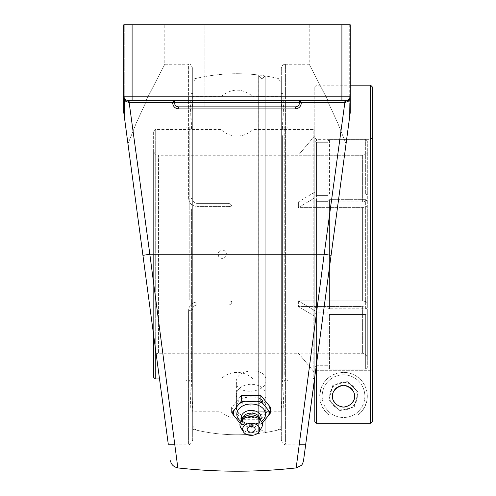 <?xml version="1.0" encoding="UTF-8"?>
<svg xmlns="http://www.w3.org/2000/svg" width="496" height="496" viewBox="0 0 496 496"><rect width="100%" height="100%" fill="white"/><g stroke="black" fill="none" stroke-linecap="round" stroke-linejoin="round"><path stroke-width="0.37" stroke-dasharray="2.48 1.86" d="M345.297 100.291L299.534 100.291L345.297 100.291A2.083 0.422 90 0 0 344.875 102.381L301.363 102.381L301.363 102.759C300.998 106.516 298.939 108.581 295.201 108.94L178.808 108.94C175.076 108.593 173.023 106.528 172.639 102.759L172.639 102.381L129.134 102.381A2.083 0.422 -90 0 0 128.712 100.291L174.474 100.291L128.712 100.291M175.677 105.66L174.79 104.334L174.474 102.759C174.728 105.257 176.099 106.628 178.579 106.857L295.43 106.857C297.916 106.615 299.286 105.251 299.534 102.759C299.286 105.251 297.916 106.615 295.43 106.857L178.579 106.857L175.683 105.667M126.288 99.981L125.017 99.144M123.857 97.055L123.764 96.193C124.05 98.76 125.42 100.124 127.869 100.291A4.104 4.104 0 0 1 123.764 96.193L123.764 24.8L350.244 24.8L349.271 24.8L350.244 24.8L350.151 97.055M348.992 99.144L347.721 99.981M172.639 102.381L174.474 100.291L299.534 100.291L301.363 102.381M174.474 100.31L174.474 102.759L172.639 102.759M295.201 108.94L295.43 106.857L178.579 106.857L178.808 108.94M281.319 68.374L281.319 440.101L281.319 68.374A4.104 4.104 0 0 1 285.417 64.269L285.417 444.199L299.28 444.199L324.173 254.237L149.835 254.237L129.134 102.381L128.452 102.356A2.083 0.589 -90 0 0 127.869 100.291A4.104 4.104 0 0 1 123.764 96.193L123.764 24.8L123.764 112.524L123.764 96.193L132.097 96.193L132.097 100.291L127.869 100.291M128.452 102.356L125.637 101.196L123.764 98.4L123.764 96.367M178.579 106.857C176.086 106.615 174.722 105.251 174.474 102.759L174.474 100.291L299.534 100.291L299.534 102.759L299.534 100.31M346.14 100.291C348.589 100.124 349.959 98.76 350.244 96.193A4.104 4.104 0 0 1 346.14 100.291A2.083 0.589 90 0 0 345.557 102.356L344.875 102.381L324.173 254.237L331.08 255.347L314.693 377.425L313.156 378.969L313.156 129.506L253.084 129.506L253.084 378.969L253.084 129.506C248.583 133.796 243.22 135.985 237.001 136.071C230.789 135.985 225.426 133.796 220.925 129.506L155.273 129.506L155.273 378.969M132.097 24.8L132.097 96.193L350.244 96.193L350.244 98.4L348.372 101.196L345.557 102.356M295.43 106.857C297.922 106.615 299.286 105.251 299.534 102.759L301.363 102.759M204.178 106.857L269.83 106.857L204.178 106.857L204.178 24.8L269.83 24.8L204.178 24.8L269.83 24.8L204.178 24.8L204.178 106.857M192.69 440.101L192.69 309.219C192.894 306.77 194.265 305.4 196.794 305.114C194.265 305.393 192.901 306.764 192.69 309.219L192.69 440.101C190.991 443.858 189.621 445.228 188.592 444.199L188.592 310.428A4.104 1.215 0 0 0 192.69 309.219A4.104 1.215 0 0 1 188.592 310.428C188.995 305.424 191.729 302.628 196.794 302.045C191.735 302.622 189.001 305.418 188.592 310.428L188.592 444.199L174.728 444.199L149.835 254.237L142.929 255.347L123.764 112.524L124.521 118.184L124.521 100.291L124.521 118.184L127.968 143.859L136.226 123.182L146.729 100.297L146.184 100.291L164.79 64.269L146.184 100.291L146.729 100.291L136.226 123.182L127.968 143.859L168.144 443.232M192.69 309.219C192.913 306.739 194.283 305.375 196.794 305.114L227.98 305.114A4.104 4.104 0 0 0 232.078 301.01L232.078 207.464A4.104 4.104 0 0 0 227.98 203.36L196.794 203.36C194.265 203.075 192.901 201.711 192.69 199.256A4.104 1.215 180 0 0 188.592 198.04C188.995 203.05 191.729 205.846 196.794 206.429C191.735 205.852 189.001 203.056 188.592 198.04A4.104 1.215 180 0 1 192.69 199.256C192.894 201.705 194.265 203.075 196.794 203.36C194.283 203.1 192.913 201.736 192.69 199.256L192.69 68.374L192.69 199.256C192.913 201.736 194.283 203.1 196.794 203.36L227.98 203.36A4.104 4.104 0 0 1 232.078 207.464C231.861 204.997 230.497 203.633 227.98 203.36C230.497 203.633 231.861 204.997 232.078 207.464L232.078 301.01A4.104 4.104 0 0 1 227.98 305.114C230.497 304.842 231.861 303.478 232.078 301.01C231.861 303.478 230.497 304.842 227.98 305.114L196.794 305.114C194.283 305.375 192.913 306.739 192.69 309.219L192.69 429.245L192.69 309.219M232.078 207.464L232.078 301.01L232.078 207.464A4.104 1.035 180 0 0 227.98 206.429A4.104 1.035 180 0 1 232.078 207.464M227.98 305.114L196.794 305.114L227.98 305.114L227.98 302.045L227.98 305.114M168.274 444.199L127.968 143.859M341.905 24.8L341.905 100.291L132.097 100.291M328.65 273.414L314.656 377.698M349.488 118.184L349.271 100.291L349.488 118.184L346.041 143.859L337.782 123.182L327.279 100.297L327.819 100.291L309.219 64.269L327.819 100.291L327.279 100.291L337.782 123.182L346.041 143.859L350.244 112.524L350.244 24.8M281.319 79.23L281.319 429.245L281.319 79.23A180.532 180.532 0 0 0 192.69 79.23L192.69 199.256L192.69 79.23M123.764 24.8L124.738 24.8L123.764 24.8M124.738 100.291L124.738 24.8L164.79 24.8L124.738 24.8L124.738 100.291M341.905 100.291L327.819 100.291L349.271 100.291L349.271 24.8L309.219 24.8L349.271 24.8L349.227 100.291M168.249 443.976L147.101 286.421M350.244 98.4L350.244 112.524L331.08 255.347M308.679 422.251L307.222 433.076M281.319 440.101C283.018 443.858 284.388 445.228 285.417 444.199L285.417 64.269L309.219 64.269L309.219 24.8M176.111 454.733L177.828 467.833M236.406 407.65L237.001 404.686C240.746 392.944 266.86 395.262 265.949 407.098C266.842 420.329 235.507 420.918 236.406 407.65L236.406 381.889C235.519 395.424 266.836 393.669 265.949 380.24C266.836 366.711 235.519 368.46 236.406 381.889M196.794 203.36L227.98 203.36L196.794 203.36L196.794 206.429L196.794 203.36M281.319 429.245A180.532 180.532 0 0 1 192.69 429.245M146.729 100.291L124.521 100.291L146.729 100.291M349.488 100.291L327.279 100.291L349.488 100.291M192.69 68.374C190.991 64.616 189.621 63.246 188.592 64.269L188.592 198.04L188.592 64.269L164.79 64.269L164.79 24.8M269.83 106.857L269.83 24.8L269.83 106.857M236.406 394.76A14.768 10.447 180 0 0 251.174 405.207A14.768 10.447 180 0 0 265.949 394.76A14.768 10.447 180 0 0 251.174 384.313A14.768 10.447 180 0 0 236.406 394.76L236.406 407.21A14.768 10.447 180 0 0 251.174 417.651A14.768 10.447 180 0 0 265.949 407.21A14.768 10.447 180 0 0 251.174 396.763A14.768 10.447 180 0 0 236.406 407.21M270.568 407.427L260.871 419.3L241.484 419.3L231.787 407.427L240.188 396.918A18.24 12.896 -0 0 1 244.069 395.331M241.484 419.3L241.484 424.762L251.174 425.301L258.286 424.979L260.871 424.762L262.272 423.268M240.083 423.268L241.484 424.762M260.871 419.3L260.871 424.762M258.286 395.331A18.24 12.896 -0 0 1 262.167 396.918M269.278 405.623A18.24 12.896 -0 0 1 269.278 408.791M262.167 417.502A18.24 12.896 -0 0 1 258.286 419.083M244.069 419.083A18.24 12.896 -0 0 1 240.188 417.502M233.077 408.791A18.24 12.896 -0 0 1 233.077 405.623M244.069 424.979A18.24 12.896 -0 0 1 240.188 423.392M262.167 423.392A18.24 12.896 -0 0 1 258.286 424.979M245.216 424.979A17.819 12.598 -0 0 1 240.151 423.001M261.429 421.315A14.384 10.174 -0 0 1 253.512 424.223A14.384 10.174 -0 0 1 251.174 424.353A14.384 10.174 -0 0 1 248.843 424.223A14.384 10.174 -0 0 1 240.926 421.315M262.204 423.001A17.819 12.598 -0 0 1 257.139 424.979M260.394 419.963A9.908 7.006 -0 0 1 260.127 420.397A9.908 7.006 -0 0 1 252.786 424.303A9.908 7.006 -0 0 1 251.174 424.396A9.908 7.006 -0 0 1 249.569 424.303A9.908 7.006 -0 0 1 242.228 420.397A9.908 7.006 -0 0 1 241.961 419.963M259.929 419.294A8.754 6.188 -0 0 1 259.086 421.947A8.754 6.188 -0 0 1 251.174 425.481A8.754 6.188 -0 0 1 243.269 421.947A8.754 6.188 -0 0 1 242.426 419.294M258.757 417.967A8.754 6.188 -0 0 1 259.929 421.061A8.754 6.188 -0 0 1 251.174 427.254A8.754 6.188 -0 0 1 242.426 421.061A8.754 6.188 -0 0 1 243.598 417.967M261.473 427.812A11.253 7.961 -0 0 1 251.174 432.555A11.253 7.961 -0 0 1 240.882 427.812M328.873 400.08L332.804 385.442L328.873 400.08L339.586 410.806L354.231 406.894L358.162 392.249L347.448 381.523L332.804 385.442L347.448 381.523L358.162 392.249L354.231 406.894L339.586 410.806L328.873 400.08M333.82 401.171A10.912 10.912 0 0 1 340.696 385.628A10.912 10.912 0 0 1 354.057 393.347A10.912 10.912 0 0 1 346.332 406.708A10.912 10.912 0 0 1 332.611 396.552M352.482 389.949A10.912 10.912 0 0 1 354.417 395.814M354.417 396.552A10.912 10.912 0 0 1 353.208 401.171M350.04 404.91A10.912 10.912 0 0 1 346.388 406.689M340.647 406.689A10.912 10.912 0 0 1 336.989 404.91M332.611 395.814A10.912 10.912 0 0 1 334.552 389.949M336.548 387.773A10.912 10.912 0 0 1 349.097 386.793M349.11 386.799A10.912 10.912 0 0 1 350.486 387.773M364.126 390.656A21.334 21.334 0 0 0 338.005 375.553A21.334 21.334 0 0 0 322.902 401.679A21.334 21.334 0 0 0 349.029 416.776A21.334 21.334 0 0 0 364.126 390.656A21.334 21.334 0 0 1 349.029 416.776A21.334 21.334 0 0 1 322.902 401.679A21.334 21.334 0 0 1 338.005 375.553A21.334 21.334 0 0 1 364.126 390.656M316.436 364.43L316.436 423.243M314.799 421.606L314.799 370.71L372.236 370.71L372.236 137.714L372.236 421.606L372.236 370.71L314.799 370.71L314.799 421.606L314.799 86.837L314.799 376.662M370.599 423.243L370.599 85.194M343.517 407.073A10.912 10.912 0 0 0 354.423 396.168A10.912 10.912 0 0 0 343.517 385.256A10.912 10.912 0 0 0 332.605 396.168A10.912 10.912 0 0 0 343.517 407.073M357.3 396.168A13.789 13.789 0 0 1 336.623 408.103A13.789 13.789 0 0 1 336.623 384.226A13.789 13.789 0 0 1 357.3 396.168A13.789 13.789 0 0 1 336.623 408.103A13.789 13.789 0 0 1 336.623 384.226A13.789 13.789 0 0 1 357.3 396.168M314.799 370.71L316.436 369.012L370.599 369.012L372.236 370.71L370.599 369.012L370.599 139.351L370.599 369.012L316.436 369.012L316.436 139.351L316.436 369.012L314.799 370.71M314.799 370.717L314.799 137.714L314.799 370.717M328.86 414.91A23.796 23.796 0 0 1 333.089 374.778A23.796 23.796 0 0 1 367.313 396.168L366.959 392.076L366.036 388.48L364.424 384.803L362.043 381.232L358.844 377.964L354.584 375.1L349.289 373.079L343.517 372.372L337.739 373.079L332.444 375.1L328.191 377.964L324.985 381.232L322.605 384.803L320.999 388.48L319.728 395.448L320.348 401.605L322.431 407.191L325.68 411.916L328.86 414.91L358.174 414.91L361.355 411.916L364.603 407.191L366.687 401.605L367.313 396.168A23.796 23.796 0 0 1 358.174 414.91M287.984 135.594L287.984 378.969L287.984 135.594M287.984 374.461L287.984 127.838L287.984 374.461M282.608 135.594L282.608 378.969L282.608 135.594M281.319 103.633L281.319 412.573L281.319 103.633M281.319 101.252L281.319 415.071L281.319 101.252M282.98 407.222L282.98 93.403L282.98 407.222M284.22 374.461L284.22 127.838L284.22 374.461M186.025 209.014L186.025 378.969L186.025 209.014M186.025 300.061L186.025 127.838L186.025 300.061M191.4 209.014L191.4 378.969L191.4 209.014M192.69 196.831L192.69 412.573L192.69 196.831M192.69 195.926L192.69 415.071L192.69 195.926M191.022 312.548L191.022 93.403L191.022 312.548M189.788 300.061L189.788 127.838L189.788 300.061M155.273 347.312L155.273 129.506L153.63 131.149L153.63 335.085M220.925 129.506L220.925 378.969L220.925 129.506M314.799 200.508L316.436 201.326L314.799 200.508L314.799 307.966L314.799 200.508M314.799 310.651L314.799 316.336L314.799 310.651L298.381 300.867L314.799 310.651M314.799 313.652L314.799 367.381L314.799 313.652L316.436 312.833L314.799 313.652M314.799 372.756L314.799 367.381L316.436 365.744L314.799 367.381L314.799 372.8L298.381 353.183L363.351 353.282L365.874 354.628L367.22 357.151L367.313 367.431L365.67 369.074L329.567 369.074L327.924 367.431L327.924 313.677L329.567 314.495L329.567 369.074L329.567 314.495L327.924 313.677L327.924 367.431L329.567 369.074L365.67 369.074L365.67 314.495L329.567 314.495L365.67 314.495L365.67 369.074L367.313 367.431L367.22 357.151L365.874 354.628L363.351 353.282L298.381 353.183L314.799 372.756M314.799 192.138L314.799 197.823L314.799 192.138L314.799 194.823L314.799 192.138L298.381 201.922L314.799 192.138M314.799 141.087L314.799 194.823L314.799 135.718L314.799 141.087L316.436 142.73L314.799 141.087M314.799 135.718L298.381 155.285L314.799 135.718M314.799 377.326L314.799 131.149L314.799 377.326M316.436 195.641L314.799 194.823L316.436 195.641L327.924 195.641L316.436 195.641L316.436 142.73L327.924 142.73L327.924 141.044L327.924 194.798L329.567 193.973L329.567 139.401L327.924 141.044L329.567 139.401L329.567 193.973L327.924 194.798L327.924 141.044L327.924 195.641L327.924 142.73L316.436 142.73L316.436 195.641M314.799 307.966L316.436 307.148L327.924 307.148L327.924 307.991L327.924 200.483L329.567 199.659L329.567 308.81L327.924 307.991L329.567 308.81L329.567 199.659L327.924 200.483L327.924 307.991L327.924 201.326L316.436 201.326L327.924 201.326L327.924 200.483L327.924 307.148L316.436 307.148L314.799 307.966M316.436 365.744L327.924 365.744L327.924 367.431L327.924 312.833L327.924 365.744L316.436 365.744L316.436 312.833L327.924 312.833L316.436 312.833L316.436 365.744M298.381 207.607L314.799 197.823L298.381 207.607L298.381 201.922L298.381 207.607L362.39 207.607L298.381 207.607M367.313 205.139L366.036 206.801L362.39 207.607L365.124 207.192L366.984 206.032L367.313 200.483L367.313 303.329L366.036 301.673L362.564 300.867L298.381 300.867L362.861 300.88L365.614 301.469L367.164 302.727L367.313 307.991L367.313 205.139M365.67 199.659L367.313 200.483L365.67 199.659L329.567 199.659L365.67 199.659L365.67 308.81L367.313 307.991L365.67 308.81L329.567 308.81L365.67 308.81L365.67 199.659M362.39 201.922L298.381 201.922L362.861 201.909L366.036 201.116L367.313 199.454L366.036 201.116L362.39 201.922L362.39 155.285L298.381 155.236L362.626 155.279L364.38 154.864L365.874 153.841L366.891 152.353L367.313 150.362L366.891 152.353L365.874 153.841L364.38 154.864L362.39 155.285L362.39 201.922M367.313 194.798L367.313 141.044L367.313 199.454L367.313 141.044L365.67 139.401L367.313 141.044L367.313 194.798L365.67 193.973L367.313 194.798M329.567 193.973L365.67 193.973L329.567 193.973M329.567 139.401L365.67 139.401L365.67 193.973L365.67 139.401L329.567 139.401M367.313 313.677L365.67 314.495L367.313 313.677L367.313 309.014L367.313 367.431L367.313 313.677M362.39 306.553L366.036 307.359L367.313 309.014L366.036 307.359L362.564 306.553L298.381 306.553L362.39 306.553L362.39 353.183L362.39 306.553M314.799 316.336L298.381 306.553L314.799 316.336M298.381 300.867L298.381 306.553L298.381 300.867M367.313 358.112L367.313 309.014L367.313 358.112M367.313 307.991L367.313 200.483L367.313 307.991M314.799 135.675L298.381 155.236L158.559 155.236L158.559 353.239L158.559 155.236C155.564 154.938 153.927 153.301 153.63 150.307L153.63 358.162L153.63 150.307M153.63 377.326L153.63 131.149M314.799 131.149L313.156 129.506L313.156 378.969L253.084 378.969C248.583 374.678 243.22 372.49 237.001 372.403C230.789 372.49 225.426 374.678 220.925 378.969L159.52 378.969M192.69 96.683L192.69 411.792L192.69 96.683L220.925 96.683L220.925 411.792L220.925 96.683C231.644 87.997 242.364 87.997 253.084 96.683L253.084 411.792L253.084 96.683L265.199 96.683L258.695 96.683L258.695 75.863L261.95 78.752L265.199 75.919L265.199 432.549L265.199 75.919L261.95 78.752L258.67 75.442L258.67 433.033L258.695 411.792L265.199 411.792L253.084 411.792C242.364 420.478 231.644 420.478 220.925 411.792L192.69 411.792M281.319 96.683L281.319 411.792L281.319 96.683L265.199 96.683L265.199 75.919A180.532 180.532 0 0 1 278.126 78.455L278.126 430.02L278.126 78.455L281.319 82.51L281.319 425.959L281.319 82.51M281.319 425.959L278.126 430.02A180.532 180.532 0 0 1 265.199 432.549L261.95 429.722L265.199 432.549L265.199 411.792L281.319 411.792M195.883 254.237L195.883 430.02L195.883 254.237M218.184 254.237A4.117 4.104 90 0 0 222.289 258.354A4.117 4.104 90 0 0 226.393 254.237A4.117 4.104 90 0 0 222.289 250.12A4.117 4.104 90 0 0 218.184 254.237M192.69 425.959L195.883 430.02A180.532 180.532 0 0 0 258.695 433.461L258.695 75.014A180.532 180.532 0 0 0 195.883 78.455L192.69 82.51L192.69 425.959L192.69 82.51M258.695 432.611L261.95 429.722L258.695 432.611M149.835 254.237L142.929 255.347M174.474 102.759L299.534 102.759M196.794 305.114L196.794 302.045L196.794 305.114M227.98 302.045A4.104 1.035 180 0 0 232.078 301.01A4.104 1.035 180 0 1 227.98 302.045L196.794 302.045L227.98 302.045L227.98 203.36L227.98 302.045M196.794 206.429L227.98 206.429L196.794 206.429M316.436 201.326L316.436 307.148L316.436 201.326M362.39 207.607L362.39 300.867L362.39 207.607M265.949 407.098L265.949 380.24M265.949 394.76L265.949 407.21M252.786 424.303L253.512 424.223M259.086 421.947L260.127 420.397M259.929 419.405L259.929 421.061M242.426 419.405L242.426 421.061M243.269 421.947L242.228 420.397M249.569 424.303L248.843 424.223M314.799 86.837L316.436 85.194L350.244 85.194M314.799 137.714L316.436 139.351L370.599 139.351L372.236 137.714M281.319 412.573L282.608 378.969L287.984 378.969M281.319 95.902L282.608 129.506L287.984 129.506M281.319 415.071L282.98 415.071L284.22 380.63L287.984 380.63M281.319 93.403L282.98 93.403L284.22 127.838L287.984 127.838M192.69 95.902L191.4 129.506L186.025 129.506M192.69 412.573L191.4 378.969L186.025 378.969M192.69 93.403L191.022 93.403L189.788 127.838L186.025 127.838M192.69 415.071L191.022 415.071L189.788 380.63L186.025 380.63M153.63 358.162C153.927 355.173 155.564 353.53 158.559 353.239L298.381 353.239L314.799 372.8M218.066 254.237A4.166 4.166 0 0 0 224.316 257.846A4.166 4.166 0 0 0 224.316 250.629A4.166 4.166 0 0 0 218.066 254.237"/><path stroke-width="0.74" d="M299.534 100.31L299.534 102.759L299.534 100.291L301.363 102.381L344.875 102.381A2.083 0.422 90 0 1 345.297 100.291L341.905 100.291L345.297 100.291M178.808 108.94L295.201 108.94L295.43 106.857C297.922 106.615 299.286 105.251 299.534 102.759L174.474 102.759L174.474 100.291L172.639 102.759C173.023 106.528 175.076 108.593 178.808 108.94L178.579 106.857C176.086 106.615 174.722 105.251 174.474 102.759L174.474 100.31M128.712 100.291A2.083 0.422 -90 0 1 129.134 102.381L172.639 102.381M295.201 108.94C298.939 108.581 300.998 106.516 301.363 102.759L299.534 102.759M126.288 99.981L127.869 100.291A2.083 0.589 -90 0 1 128.452 102.356L129.134 102.381L149.835 254.237L142.929 255.347L168.249 443.976M349.227 100.291L127.869 100.291A4.104 4.104 0 0 1 123.764 96.193L123.764 98.4L125.637 101.196L128.452 102.356M125.017 99.144L123.857 97.055M350.244 24.8L350.244 112.524L303.515 460.741L331.08 255.347L324.173 254.237L296.174 467.914L324.173 254.237L344.875 102.381L345.557 102.356A2.083 0.589 90 0 1 346.14 100.291A4.104 4.104 0 0 0 350.244 96.193L350.244 24.8L341.905 24.8L341.905 96.193L123.764 96.193L123.764 24.8L341.905 24.8M345.557 102.356L348.372 101.196L350.244 98.4L350.244 96.193L341.905 96.193L341.905 100.291M350.151 97.055L348.992 99.144M347.721 99.981L346.971 100.211M346.964 100.211L346.14 100.291A4.104 4.104 0 0 0 350.244 96.193M349.488 118.184L350.244 112.524L350.244 98.4M178.579 106.857L295.43 106.857M168.144 443.232L168.274 444.199L174.728 444.199L176.111 454.733M314.656 377.698L328.65 273.414M177.816 467.914C217.267 472.297 256.717 472.297 296.174 467.914L299.28 444.199L305.734 444.199M127.968 143.859L123.764 112.524L123.764 98.4L123.764 112.524L147.101 286.421M314.799 377.326L308.679 422.251M177.828 467.833L149.835 254.237L324.173 254.237L331.08 255.347M269.83 106.857L204.178 106.857L269.83 106.857M231.787 407.427L231.787 412.883L240.083 423.268M240.188 396.918L241.484 395.554L241.484 401.01L231.787 412.883M241.484 395.554L260.871 395.554L260.871 401.01L251.174 401.549L241.484 401.01M260.871 395.554L270.568 407.427L270.568 412.883L260.871 401.01M262.272 423.268L270.568 412.883M240.151 423.001A17.819 12.598 -0 0 1 239.611 422.691M240.926 421.315A14.384 10.174 -0 0 1 237.913 410.254A14.384 10.174 -0 0 1 251.174 404.011A14.384 10.174 -0 0 1 264.442 410.254A14.384 10.174 -0 0 1 261.429 421.315M239.611 403.515A17.819 12.598 -0 0 1 245.216 401.227M233.653 415.394A17.819 12.598 -0 0 1 233.653 410.812M269.278 411.519A18.24 12.896 -0 0 1 269.278 414.687M268.702 410.812A17.819 12.598 -0 0 1 268.702 415.394M257.139 401.227A17.819 12.598 -0 0 1 262.744 403.515M258.286 401.227A18.24 12.896 -0 0 1 262.167 402.814M262.744 422.691A17.819 12.598 -0 0 1 262.204 423.001M240.188 402.814A18.24 12.896 -0 0 1 244.069 401.227M255.186 429.313A4.011 2.833 -0 0 1 253.171 431.774A4.011 2.833 -0 0 1 249.184 431.774A4.011 2.833 -0 0 1 247.405 428.352A4.011 2.833 -0 0 1 251.869 426.523A4.011 2.833 -0 0 1 255.186 429.313M241.961 419.963A9.908 7.006 -0 0 1 251.174 410.39A9.908 7.006 -0 0 1 260.394 419.963M242.426 419.405L242.426 419.294A8.754 6.188 -0 0 1 251.174 413.106A8.754 6.188 -0 0 1 259.929 419.294L259.929 419.405M243.344 431.762L240.882 427.812A11.253 7.961 -0 0 1 241.428 420.62L243.598 417.967A8.754 6.188 -0 0 1 251.174 414.873A8.754 6.188 -0 0 1 258.757 417.967L260.927 420.62A11.253 7.961 -0 0 1 261.473 427.812L259.005 431.762A8.562 6.051 -0 0 1 251.174 435.37A8.562 6.051 -0 0 1 243.344 431.762A8.562 6.051 -0 0 1 251.174 423.262A8.562 6.051 -0 0 1 259.005 431.762M241.428 420.62A11.253 7.961 -0 0 1 251.174 416.64A11.253 7.961 -0 0 1 260.927 420.62M233.077 414.687A18.24 12.896 -0 0 1 233.077 411.519M354.417 395.814A10.912 10.912 0 0 1 354.417 396.552M353.208 401.171A10.912 10.912 0 0 1 350.04 404.91M346.388 406.689A10.912 10.912 0 0 1 340.647 406.689M336.989 404.91A10.912 10.912 0 0 1 333.82 401.171M332.611 396.552A10.912 10.912 0 0 1 332.611 395.814M334.552 389.949A10.912 10.912 0 0 1 336.548 387.773M350.486 387.773A10.912 10.912 0 0 1 352.482 389.949M316.436 423.243L370.599 423.243L316.436 423.243L314.799 421.606L316.436 423.243L316.436 364.43M314.799 376.662L314.799 421.606M350.244 85.194L370.599 85.194L370.599 423.243L372.236 421.606L370.599 423.243M343.517 407.073C329.79 405.468 327.354 388.845 343.517 385.256C359.674 388.845 357.238 405.468 343.517 407.073M372.236 421.606L372.236 86.837L372.236 421.606M153.63 335.085L153.63 377.326L155.273 378.969L155.273 347.312M174.474 102.759L172.639 102.759M301.363 102.759L301.363 102.381M127.869 100.291A4.104 4.104 0 0 1 123.764 96.193M132.097 100.291L132.097 24.8M296.174 467.914L301.047 465.527C302.61 465.087 303.794 459.544 303.515 460.722M170.494 460.741C171.132 464.467 173.575 466.86 177.835 467.914M249.184 431.774A5.307 5.307 0 0 0 253.171 431.774M372.236 86.837L370.599 85.194M155.273 378.969L159.52 378.969"/></g></svg>
